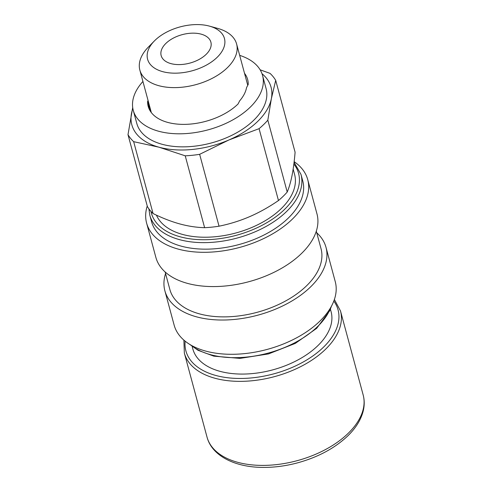 <?xml version="1.0" encoding="UTF-8"?>
<svg xmlns="http://www.w3.org/2000/svg" width="492" height="492" viewBox="0 0 492 492"><rect width="100%" height="100%" fill="white"/><g stroke="black" fill="none" stroke-linecap="round" stroke-linejoin="round"><path stroke-width="0.74" d="M192.169 346.466L192.858 349.019A71.592 40.934 -15.1 0 0 244.918 374.037A71.592 40.934 -15.1 0 0 317.826 345.692A71.592 40.934 -15.1 0 0 331.098 311.719L330.409 309.167M293.152 169.107L294.591 174.432A72.109 41.23 164.9 0 1 252.482 227.187A72.109 41.23 164.9 0 1 156.45 215.158M244.512 73.296A51.506 29.452 164.9 0 1 247.642 79.52A51.506 29.452 164.9 0 1 248.226 84.396L246.547 87.625A50.104 28.647 -15.1 0 1 239.715 100.78L238.036 104.015A51.506 29.452 164.9 0 1 185.595 124.353A51.506 29.452 164.9 0 1 148.19 106.352A51.506 29.452 164.9 0 1 147.606 101.475L148.08 100.565M150.134 110.86L147.606 101.475M239.672 55.362A66.955 38.284 164.9 0 1 262.562 75.491A66.955 38.284 164.9 0 1 176.702 133.769A66.955 38.284 164.9 0 1 133.27 110.38A66.955 38.284 164.9 0 1 142.926 81.469M262.562 75.491L266.08 88.548A66.955 38.284 164.9 0 1 180.22 146.825A66.955 38.284 164.9 0 1 136.794 123.43L133.27 110.38M154.334 40.996L148.338 47.115A50.104 28.647 -15.1 0 0 139.851 70.085A50.104 28.647 -15.1 0 0 176.29 87.594A50.104 28.647 -15.1 0 0 227.31 67.755A50.104 28.647 -15.1 0 0 236.603 43.985A50.104 28.647 -15.1 0 0 217.716 28.401L209.451 26.125A39.803 22.761 164.9 0 1 217.077 57.392A39.803 22.761 164.9 0 1 163.055 71.746A39.803 22.761 164.9 0 1 154.334 40.996A39.803 22.761 164.9 0 1 209.451 26.125M165.939 43.364A25.75 14.723 164.9 0 1 192.163 33.167A25.75 14.723 164.9 0 1 210.89 42.164A25.75 14.723 164.9 0 1 189.863 63.093A25.75 14.723 164.9 0 1 161.161 55.584A25.75 14.723 164.9 0 1 165.939 43.364M132.852 108.523A72.109 41.23 -15.1 0 0 131.524 113.24A72.109 41.23 -15.1 0 0 159.033 147.213A72.109 41.23 -15.1 0 0 228.946 139.962A72.109 41.23 -15.1 0 0 271.35 98.738A72.109 41.23 -15.1 0 0 261.984 73.683M127.994 134.667A79.317 45.35 -15.1 0 0 133.67 141.671L153.061 213.54A79.317 45.35 164.9 0 1 147.385 206.535L127.994 134.667L132.705 107.582M287.217 192.034A79.317 45.35 164.9 0 1 278.472 200.539L259.075 128.67A79.317 45.35 -15.1 0 0 267.826 120.165L287.217 192.034C289.13 187.495 290.741 181.96 292.045 175.435C293.337 168.867 294.351 161.136 295.095 152.243L275.704 80.374A79.317 45.35 -15.1 0 0 270.028 73.37L260.133 69.809M219.038 226.191A79.317 45.35 164.9 0 1 204.617 227.685L185.226 155.816A79.317 45.35 -15.1 0 0 199.647 154.322L219.038 226.191C229.653 224.032 239.856 220.859 249.641 216.658C259.419 212.415 269.026 207.04 278.472 200.539M259.075 128.67L228.946 139.962L199.647 154.322M185.226 155.816L159.033 147.213L133.67 141.671M275.704 80.374L271.35 98.738L267.826 120.165M153.061 213.54C162.348 218.104 171.234 221.56 179.728 223.909C188.208 226.215 196.505 227.47 204.617 227.685M300.999 174.451A78.29 44.766 -15.1 0 1 237.076 238.067A78.29 44.766 -15.1 0 1 149.826 215.244L151.591 221.769A78.29 44.766 -15.1 0 0 238.835 244.592A78.29 44.766 -15.1 0 0 302.758 180.982L300.999 174.451L294.081 162.262M294.154 161.665A83.437 47.706 164.9 0 1 307.734 179.642A83.437 47.706 164.9 0 1 282.586 227.359A83.437 47.706 164.9 0 1 200.367 252.248A83.437 47.706 164.9 0 1 146.616 223.11A83.437 47.706 164.9 0 1 147.243 205.994M164.888 290.833L174.137 325.101A83.437 47.706 -15.1 0 0 227.888 354.24A83.437 47.706 -15.1 0 0 310.108 329.351A83.437 47.706 -15.1 0 0 335.249 281.627L326.005 247.359A83.437 47.706 164.9 0 1 300.858 295.083A83.437 47.706 164.9 0 1 218.639 319.972A83.437 47.706 164.9 0 1 164.888 290.833A83.437 47.706 164.9 0 1 165.564 273.558M146.616 223.11L155.866 257.377A83.437 47.706 -15.1 0 0 209.617 286.522A83.437 47.706 -15.1 0 0 291.83 261.633A83.437 47.706 -15.1 0 0 316.977 213.909L307.734 179.642M165.134 271.971L169.863 289.493A78.29 44.766 -15.1 0 0 257.107 312.315A78.29 44.766 -15.1 0 0 321.03 248.7L316.307 231.185M316.731 232.771A83.437 47.706 164.9 0 1 326.005 247.359M293.859 164.051A76.229 43.585 164.9 0 1 243.546 233.128A76.229 43.585 164.9 0 1 150.995 211.443M183.879 340.113L184.346 353.065A80.86 46.236 -15.1 0 0 243.146 381.318A80.86 46.236 -15.1 0 0 325.501 349.302A80.86 46.236 -15.1 0 0 340.489 310.938L334.382 299.505M333.822 301.055A78.8 45.061 164.9 0 1 323.453 347.229A78.8 45.061 164.9 0 1 235.317 378.366A78.8 45.061 164.9 0 1 185.14 341.171M340.489 310.938L363.17 394.978A80.86 46.236 164.9 0 1 348.176 433.341A80.86 46.236 164.9 0 1 265.821 465.358A80.86 46.236 164.9 0 1 207.027 437.105L184.346 353.065M330.907 307.162A78.29 44.766 164.9 0 1 268.115 353.108A78.29 44.766 164.9 0 1 190.736 344.984M247.753 85.307L236.603 43.985M151.321 112.576L139.851 70.085M363.17 394.978C364.64 400.531 364.554 406.257 362.905 412.161C360.501 420.525 355.445 428.452 347.746 435.937C334.818 448.194 318.127 457.16 297.678 462.818C285.827 465.998 274.155 467.523 262.654 467.4C234.659 467.234 211.88 455.715 207.027 437.105M149.826 215.244L148.898 208.848M331.516 306.055L329.738 310.729L316.67 328.336L295.274 343.422L268.521 353.914L240.016 358.385L213.811 356.153L198.024 350.286L189.648 344.338"/></g></svg>
